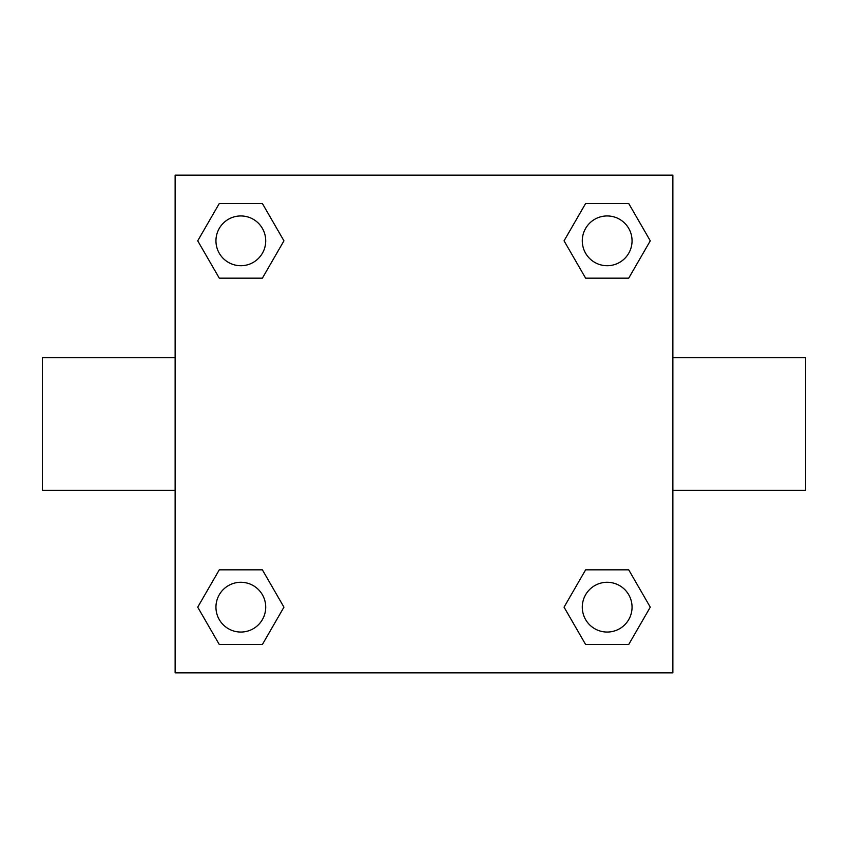 <?xml version="1.0" encoding="UTF-8"?>
<svg xmlns="http://www.w3.org/2000/svg" width="848" height="848" viewBox="0 0 848 848"><rect width="100%" height="100%" fill="white"/><g stroke="black" fill="none" stroke-linecap="round" stroke-linejoin="round"><path stroke-width="1.27" d="M262.382 278.165L219.282 278.165L197.722 240.832L219.282 203.499L262.382 203.499L283.942 240.832L262.382 278.165L219.282 278.165L243.206 278.165M243.206 569.835L262.382 569.835L283.942 607.168L262.382 644.501L219.282 644.501L197.722 607.168L219.282 569.835L262.382 569.835M604.794 278.165L585.618 278.165L564.058 240.832L585.618 203.499L628.718 203.499L650.278 240.832L628.718 278.165L585.618 278.165M585.618 569.835L628.718 569.835L650.278 607.168L628.718 644.501L585.618 644.501L564.058 607.168L585.618 569.835L628.718 569.835L604.794 569.835M672.867 490.367L805.6 490.367L805.6 357.633L672.867 357.633M175.133 357.633L42.4 357.633L42.4 490.367L175.133 490.367M175.133 175.133L672.867 175.133L672.867 672.867L175.133 672.867L175.133 175.133M628.718 644.501L585.618 644.501L628.718 644.501M632.057 607.168A24.889 24.889 0 0 0 594.724 585.618A24.889 24.889 0 0 0 594.724 628.718A24.889 24.889 0 0 0 632.057 607.168M262.382 644.501L219.282 644.501L262.382 644.501M265.721 607.168A24.889 24.889 0 0 0 228.388 585.618A24.889 24.889 0 0 0 228.388 628.718A24.889 24.889 0 0 0 265.721 607.168M585.618 203.499L628.718 203.499L585.618 203.499M632.057 240.832A24.889 24.889 0 0 0 594.724 219.282A24.889 24.889 0 0 0 594.724 262.382A24.889 24.889 0 0 0 632.057 240.832M219.282 203.499L262.382 203.499L219.282 203.499M265.721 240.832A24.889 24.889 0 0 0 228.388 219.282A24.889 24.889 0 0 0 228.388 262.382A24.889 24.889 0 0 0 265.721 240.832"/></g></svg>
